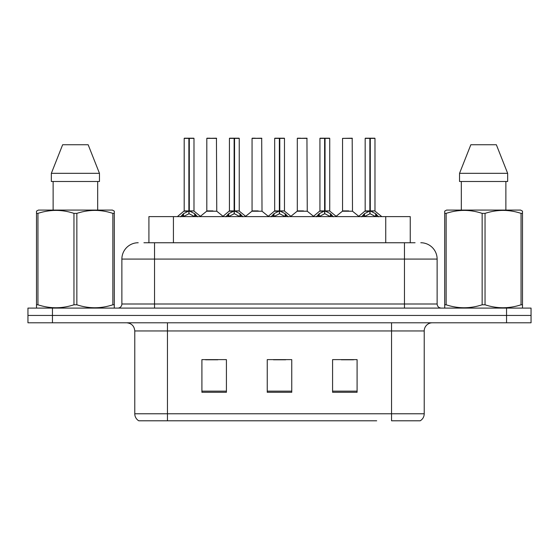 <?xml version="1.0" encoding="UTF-8"?>
<svg xmlns="http://www.w3.org/2000/svg" width="559" height="559" viewBox="0 0 559 559"><rect width="100%" height="100%" fill="white"/><g stroke="black" fill="none" stroke-linecap="round" stroke-linejoin="round"><path stroke-width="0.84" d="M148.918 242.746L148.918 216.612L410.243 216.612L410.243 242.746M424.225 413.772C424.127 416.811 422.793 419.152 420.221 420.794L391.552 420.794L391.552 413.772L424.225 413.772L424.225 330.956A8.168 8.168 0 0 1 432.393 322.788M376.689 420.794L138.779 420.794A8.168 8.168 0 0 1 134.775 413.772L134.775 330.956C134.293 325.995 131.568 323.27 126.607 322.788M531.05 322.788L531.05 315.437L27.95 315.437L27.95 322.788L52.448 322.788L52.448 315.437L27.95 315.437L27.95 308.086L52.448 308.086L52.448 315.437L531.05 315.437L531.05 322.788L52.448 322.788M357.089 392.285L357.089 359.619L332.584 359.619L332.584 392.285L357.089 392.285M226.416 392.285L226.416 359.619L201.911 359.619L201.911 392.285L226.416 392.285M291.749 392.285L291.749 359.619L267.251 359.619L267.251 392.285L291.749 392.285M205.586 359.786L217.835 359.786M341.325 359.786L353.574 359.786M273.456 359.786L285.705 359.786M144.299 242.746L415.071 242.746M143.929 242.746L154.543 242.746L154.543 259.083L121.876 259.083L121.876 303.998A4.081 4.081 0 0 1 117.788 308.086M138.206 242.746A16.337 16.337 0 0 0 121.876 259.083M420.794 242.746A16.337 16.337 0 0 1 437.124 259.083L437.124 303.998C437.348 306.458 438.71 307.82 441.212 308.086M531.05 315.437L531.05 308.086L52.448 308.086M180.55 216.808L183.52 213.664L188.872 210.96L188.872 213.811L189.305 210.086L189.305 210.897L188.872 210.96M189.305 138.373L193.987 138.373L189.305 138.373L189.305 210.96L194.658 213.664L197.627 216.808M184.191 138.373L188.879 138.206L188.872 210.897L184.191 210.897L184.191 138.373L188.872 138.373M193.826 138.206L184.351 138.206M193.987 138.373L193.987 210.897L189.305 210.904M189.298 138.206L189.305 210.96M188.872 210.904L184.191 210.897L177.378 216.612M194.658 216.633L189.305 213.811M188.872 213.811L184.309 216.067M188.879 138.206L188.872 210.897M189.019 138.206L187.454 138.206M189.305 210.897L193.987 210.897L189.843 211.218M212.951 210.897L206.662 211.218L216.759 211.218L216.452 138.206L206.809 138.373L206.809 210.897L211.924 210.897M210.079 138.206L206.977 138.206M211.498 210.897L210.477 210.897M225.801 216.808L228.771 213.664L234.123 210.96L234.123 213.811L234.549 210.086L234.549 210.897L234.123 210.96M234.549 138.373L239.238 138.373L234.549 138.373L234.549 210.96L239.902 213.664L242.872 216.808M229.435 138.373L234.13 138.206L234.123 210.897L229.435 210.897L229.435 138.373L234.123 138.373M239.07 138.206L229.595 138.206M239.238 138.373L239.238 210.897L234.549 210.897M234.542 138.206L234.549 210.96M234.123 210.904L229.435 210.897L222.629 216.612M234.549 210.904L239.231 210.897L235.087 211.218M239.902 216.633L234.549 213.811M234.123 213.811L229.56 216.067M234.13 138.206L234.123 210.897M234.263 138.206L232.705 138.206M271.045 216.808L274.015 213.664L279.367 210.96L279.367 213.811L279.793 210.086L279.793 210.897L279.367 210.96M279.793 138.373L284.482 138.373L279.793 138.373L279.793 210.96L285.146 213.664L288.116 216.808M274.679 138.373L279.374 138.206L279.367 210.897L274.679 210.897L274.679 138.373L279.367 138.373M284.321 138.206L274.846 138.206M284.482 138.373L284.482 210.897L279.793 210.904M279.786 138.206L279.793 210.96M279.367 210.904L274.686 210.897L267.873 216.612M285.146 216.633L279.793 213.811M279.367 213.811L274.804 216.067M279.374 138.206L279.367 210.897M279.507 138.206L277.949 138.206M279.793 210.897L284.482 210.897L280.332 211.218M316.289 216.808L319.259 213.664L324.611 210.96L324.611 213.811L325.045 210.086L325.045 210.897L324.611 210.96M325.045 138.373L329.726 138.373L325.045 138.373L325.045 210.96L330.397 213.664L333.367 216.808M319.93 138.373L324.618 138.206L324.611 210.897L319.93 210.897L319.93 138.373L324.611 138.373M329.565 138.206L320.09 138.206M329.726 138.373L329.726 210.897L325.045 210.904M325.038 138.206L325.045 210.96M324.611 210.904L319.93 210.897L313.117 216.612M330.397 216.633L325.045 213.811M324.611 213.811L320.048 216.067M324.618 138.206L324.611 210.897M324.758 138.206L323.193 138.206M325.045 210.897L329.726 210.897L325.583 211.218M361.54 216.808L364.51 213.664L369.862 210.96L369.862 213.811L370.289 210.086L370.289 210.897L369.862 210.96M370.289 138.373L374.977 138.373L370.289 138.373L370.289 210.96L375.641 213.664L378.611 216.808M365.174 138.373L369.869 138.206L369.862 210.897L365.174 210.897L365.174 138.373L369.862 138.373M374.809 138.206L365.334 138.206M374.977 138.373L374.977 210.897L370.289 210.904M370.282 138.206L370.289 210.96M369.862 210.904L365.174 210.897L358.361 216.612M375.641 216.633L370.289 213.811M369.862 213.811L365.3 216.067M369.869 138.206L369.862 210.897M370.002 138.206L368.444 138.206M370.289 210.897L374.977 210.897L370.827 211.218M258.195 210.897L251.906 211.218L262.01 211.218L261.696 138.206L252.06 138.373L252.06 210.897L257.175 210.897M255.323 138.206L252.221 138.206M256.742 210.897L255.722 210.897M303.439 210.897L297.157 211.218L307.254 211.218L306.94 138.206L297.304 138.373L297.304 210.897L302.419 210.897M300.574 138.206L297.465 138.206M301.993 210.897L300.966 210.897M348.69 210.897L342.401 211.218L352.498 211.218L352.191 138.206L342.548 138.373L342.548 210.897L347.663 210.897M347.237 210.897L346.217 210.897M113.784 308.086L114.295 307.792L114.295 304.788L112.855 304.788L112.855 213.377C100.9 209.422 88.895 209.422 76.849 213.377L73.956 213.377C62.007 209.422 50.003 209.422 37.949 213.377L36.503 213.377L36.503 211.134L38.396 210.079L36.503 211.134L36.503 305.808M76.849 213.377L76.849 304.788C88.797 308.736 100.802 308.736 112.855 304.788M76.849 304.788L73.956 304.788L73.956 213.377M37.949 213.377L37.949 304.788C49.905 308.736 61.902 308.736 73.956 304.788M37.949 304.788L36.503 304.788L36.503 307.792L37.013 308.086M114.295 305.808L114.295 211.134L112.408 210.079L114.295 211.134L114.295 213.377L112.855 213.377M112.408 210.079L38.396 210.079M53.126 181.493L53.126 210.079M97.678 210.079L97.678 181.493L97.678 210.079M88.154 144.739L99.46 173.325L99.46 181.493L51.344 181.493L51.344 173.325L62.65 144.739L51.344 173.325L99.46 173.325L88.154 144.739L62.65 144.739M521.987 308.086L522.497 307.792L522.497 304.788L521.051 304.788L521.051 213.377C509.095 209.422 497.098 209.422 485.044 213.377L482.151 213.377C470.203 209.422 458.198 209.422 446.145 213.377L444.705 213.377L444.705 211.134L446.592 210.079L444.705 211.134L444.705 305.808M485.044 213.377L485.044 304.788C496.993 308.736 508.997 308.736 521.051 304.788M485.044 304.788L482.151 304.788L482.151 213.377M446.145 213.377L446.145 304.788C458.101 308.736 470.105 308.736 482.151 304.788M446.145 304.788L444.705 304.788L444.705 307.792L445.216 308.086M522.497 305.808L522.497 211.134L520.604 210.079L522.497 211.134L522.497 213.377L521.051 213.377M520.604 210.079L446.592 210.079M461.322 181.493L461.322 210.079M505.874 210.079L505.874 181.493M507.656 181.493L507.656 173.325L507.656 181.493L459.54 181.493L459.54 173.325L470.846 144.739L459.54 173.325L507.656 173.325L496.35 144.739L470.846 144.739M496.35 144.739L507.656 173.325M173.423 242.746L173.423 216.612M385.745 242.746L385.745 216.612M391.552 322.788L391.552 330.956L134.775 330.956M424.225 330.956L391.552 330.956L391.552 413.772L167.448 413.772L167.448 420.794M134.775 413.772L167.448 413.772L167.448 322.788M506.552 322.788L506.552 308.086M291.749 391.153L267.251 391.153M226.416 391.153L201.911 391.153M357.089 391.153L332.584 391.153M154.543 308.086L154.543 303.998L437.124 303.998M121.876 303.998L154.543 303.998L154.543 259.083L404.457 259.083L404.457 308.086M437.124 259.083L404.457 259.083L404.457 242.746M188.334 211.218L184.037 211.218M194.658 213.664L194.658 216.612M195.51 214.411L195.51 216.612M183.52 213.664L183.52 216.612M182.667 214.411L182.667 216.612M216.612 138.373L206.809 138.373M233.585 211.218L229.288 211.218M239.902 213.664L239.902 216.612M240.761 214.411L240.761 216.612M228.771 213.664L228.771 216.612M227.911 214.411L227.911 216.612M278.829 211.218L274.532 211.218M285.146 213.664L285.146 216.612M286.005 214.411L286.005 216.612M274.015 213.664L274.015 216.612M273.155 214.411L273.155 216.612M324.073 211.218L319.776 211.218M330.397 213.664L330.397 216.612M331.249 214.411L331.249 216.612M319.259 213.664L319.259 216.612M318.406 214.411L318.406 216.612M369.324 211.218L365.027 211.218M375.641 213.664L375.641 216.612M376.5 214.411L376.5 216.612M364.51 213.664L364.51 216.612M363.65 214.411L363.65 216.612M261.857 138.373L252.06 138.373M307.108 138.373L297.304 138.373M352.352 138.373L342.548 138.373M194.141 211.218L200.8 216.612M206.662 211.218L200.401 216.291M216.759 211.218L223.027 216.291M239.385 211.218L246.044 216.612M284.629 211.218L291.295 216.612M329.88 211.218L336.539 216.612M375.124 211.218L381.783 216.612M251.906 211.218L245.646 216.291M262.01 211.218L268.271 216.291M297.157 211.218L290.897 216.291M307.254 211.218L313.515 216.291M342.401 211.218L336.141 216.291M352.498 211.218L358.766 216.291"/></g></svg>
